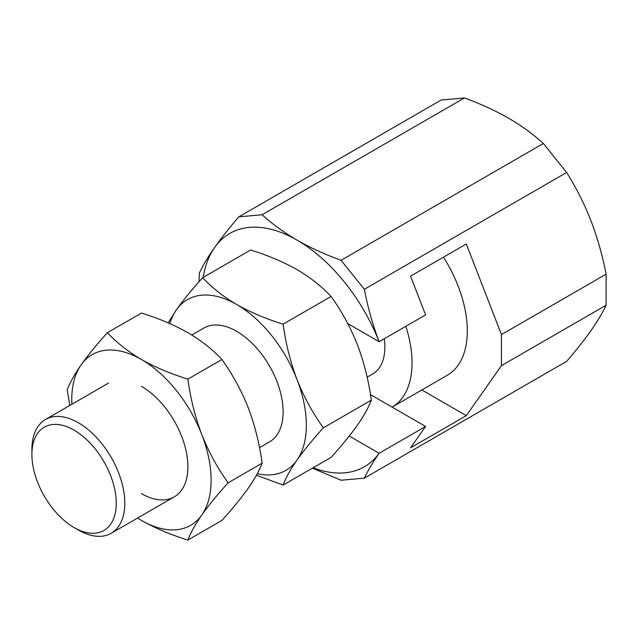 <?xml version="1.0" encoding="UTF-8"?>
<svg xmlns="http://www.w3.org/2000/svg" width="638" height="638" viewBox="0 0 638 638"><rect width="100%" height="100%" fill="white"/><g stroke="black" fill="none" stroke-linecap="round" stroke-linejoin="round"><path stroke-width="0.96" d="M464.448 97.949L441.153 100.03L238.851 216.832L262.138 214.751L464.448 97.949C480.478 103.787 495.144 110.502 508.43 118.11C521.645 125.814 533.288 134.283 543.353 143.502L566.648 172.483C576.138 187.596 584.225 203.666 590.908 220.708C597.471 237.822 602.535 255.647 606.1 274.165L606.1 305.227C602.535 312.803 597.471 321.281 590.908 330.675C584.217 340.142 576.13 350.366 566.648 361.355L364.338 478.157C367.839 470.732 372.767 462.438 379.139 453.275L379.139 453.275A134.682 77.756 -120 0 1 313.106 467.766M262.138 214.751C272.251 224.002 283.886 232.471 297.061 240.143A134.682 77.756 -120 0 0 214.591 247.512C208.02 256.907 202.956 265.384 199.391 272.96L198.984 281.821M238.851 216.832C229.361 227.822 221.274 238.054 214.591 247.512A134.682 77.756 -120 0 0 203.195 277.386M364.338 289.285L341.051 260.304C325.069 254.49 310.411 247.775 297.061 240.143A134.682 77.756 -120 0 1 379.131 341.705L379.131 341.705C372.767 324.917 367.839 307.444 364.338 289.285L566.648 172.483M341.051 260.304L543.353 143.502M312.397 468.172L341.051 480.239L364.338 478.157M421.838 389.962L466.314 415.641L501.46 365.638L501.46 334.575L466.314 243.987L410.569 276.174L425.586 314.885L379.139 341.705L347.79 323.61M370.455 394.627L425.586 426.455L410.569 447.828L466.314 415.641M349.265 436.033L379.131 453.275L425.586 426.455M501.46 334.575L606.1 274.165M501.46 365.638L606.1 305.227M323.354 427.835C312.803 439.478 304.023 450.221 297.021 460.046C290.33 469.704 285.696 478.045 283.128 485.071L331.066 457.39C341.625 445.747 350.406 435.004 357.408 425.179C364.099 415.521 368.732 407.18 371.3 400.154C368.716 380.926 364.091 362.448 357.408 344.719C350.382 327.135 341.601 311.057 331.066 296.463L283.128 324.144C285.704 343.372 290.338 361.85 297.021 379.586C304.047 397.163 312.827 413.249 323.354 427.835L371.3 400.154M168.137 322.852L176.327 309.901C183.353 300.051 192.134 289.309 202.669 277.69L250.606 250.008C267.8 255.328 283.28 261.867 297.061 269.643C310.674 277.713 322.015 286.653 331.066 296.463M259.514 447.645L269.523 441.871A65.698 37.929 -120 0 0 269.523 366.013A65.698 37.929 -120 0 0 203.825 328.076L191.815 335.014M257.258 473.731A98.547 56.894 -120 0 0 297.021 460.046A98.547 56.894 -120 0 0 297.021 379.586A98.547 56.894 -120 0 0 236.674 304.509A98.547 56.894 -120 0 0 176.327 309.901A98.547 56.894 -120 0 0 169.844 323.594M256.428 475.254L283.128 485.071M405.816 326.297A96.904 55.945 -120 0 1 392.107 407.124L447.246 375.296A96.904 55.945 -120 0 0 443.474 257.178M74.08 527.554L78.354 530.019A65.698 37.929 -120 0 0 111.203 533.272A65.698 37.929 -120 0 0 111.203 457.414A65.698 37.929 -120 0 0 45.505 419.485A65.698 37.929 -120 0 0 31.9 449.559L31.9 454.495A59.653 34.444 -120 0 0 74.08 527.554A59.653 34.444 -120 0 0 116.26 503.199A59.653 34.444 -120 0 0 74.08 430.14A59.653 34.444 -120 0 0 31.9 454.495M202.669 277.69C211.864 287.618 223.204 296.558 236.674 304.509C250.646 312.373 266.134 318.92 283.128 324.144M367.129 377.17L372.751 373.924A58.473 33.758 -120 0 0 384.267 338.738M187.891 540.051L221.904 520.417C232.455 508.773 241.236 498.039 248.238 488.206C254.929 478.548 259.562 470.206 262.13 463.18C259.554 443.952 254.921 425.474 248.238 407.746C241.212 390.169 232.439 374.083 221.904 359.497L187.891 379.124C190.475 398.359 195.108 416.837 201.783 434.566C208.809 452.143 217.59 468.228 228.125 482.814C217.574 494.458 208.793 505.2 201.783 515.025C195.092 524.691 190.467 533.033 187.891 540.051C170.705 534.74 155.217 528.192 141.437 520.417L137.521 518.08M262.13 463.18L228.125 482.814M69.821 405.441L67.205 389.906C69.781 382.864 74.415 374.522 81.09 364.88C88.116 355.031 96.896 344.297 107.431 332.677L141.437 313.043C158.423 318.266 173.911 324.814 187.891 332.677C201.369 340.628 212.701 349.568 221.904 359.497M187.891 379.124C170.705 373.812 155.217 367.273 141.437 359.497A98.547 56.894 60 0 1 201.783 434.566A98.547 56.894 60 0 1 201.783 515.025A98.547 56.894 60 0 1 141.437 520.417A98.547 56.894 60 0 1 137.561 518.056M71.863 404.261A98.547 56.894 60 0 1 81.09 364.88A98.547 56.894 60 0 1 141.437 359.497C127.823 351.418 116.483 342.478 107.431 332.677M141.445 386.317A65.698 37.929 60 0 1 187.891 466.777A65.698 37.929 60 0 1 141.437 493.597M111.203 533.272L174.286 496.85M45.505 419.485L108.596 383.063"/></g></svg>
